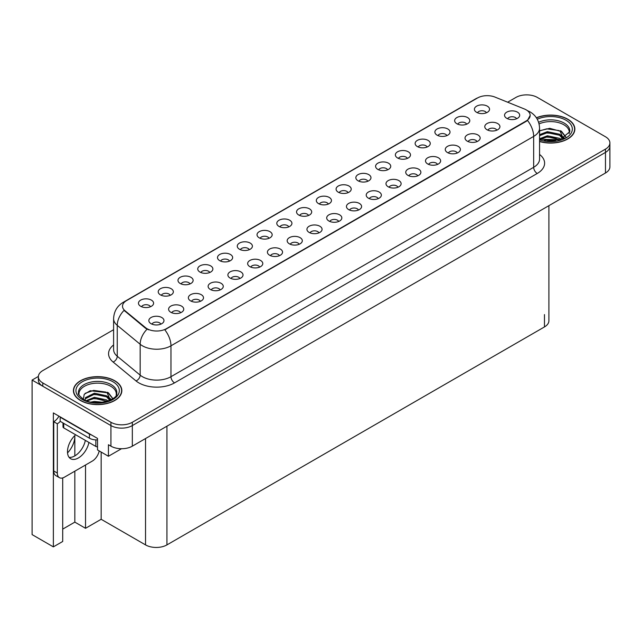 <?xml version="1.0" encoding="UTF-8"?>
<svg xmlns="http://www.w3.org/2000/svg" width="642" height="642" viewBox="0 0 642 642"><rect width="100%" height="100%" fill="white"/><g stroke="black" fill="none" stroke-linecap="round" stroke-linejoin="round"><path stroke-width="0.96" d="M229.507 261.109A4.542 2.624 0 0 0 228.287 259.833A4.542 2.624 0 0 0 223.817 259.167A4.542 2.624 0 0 0 220.647 261.109M230.43 254.473A7.568 4.366 0 0 0 220.728 253.991A7.568 4.366 0 0 0 218.224 259.416A7.568 4.366 0 0 0 219.725 260.652A7.568 4.366 0 0 0 231.931 259.416A7.568 4.366 0 0 0 230.43 254.473M486.403 112.791A4.542 2.624 0 0 0 485.183 111.515A4.542 2.624 0 0 0 480.714 110.849A4.542 2.624 0 0 0 477.544 112.791M487.326 106.155A7.568 4.366 0 0 0 477.632 105.673A7.568 4.366 0 0 0 475.12 111.098A7.568 4.366 0 0 0 476.629 112.334A7.568 4.366 0 0 0 488.827 111.098A7.568 4.366 0 0 0 487.326 106.155M477.022 141.601A4.542 2.624 0 0 0 475.802 140.325A4.542 2.624 0 0 0 471.332 139.659A4.542 2.624 0 0 0 468.162 141.601M477.945 134.964A7.568 4.366 0 0 0 468.251 134.483A7.568 4.366 0 0 0 465.739 139.908A7.568 4.366 0 0 0 467.248 141.144A7.568 4.366 0 0 0 479.446 139.908A7.568 4.366 0 0 0 477.945 134.964M249.265 249.698A4.542 2.624 0 0 0 248.053 248.422A4.542 2.624 0 0 0 243.575 247.756A4.542 2.624 0 0 0 240.413 249.698M250.187 243.069A7.568 4.366 0 0 0 240.493 242.58A7.568 4.366 0 0 0 237.989 248.013A7.568 4.366 0 0 0 239.49 249.248A7.568 4.366 0 0 0 251.688 248.013A7.568 4.366 0 0 0 250.187 243.069M417.741 175.828A4.542 2.624 0 0 0 416.522 174.552A4.542 2.624 0 0 0 412.052 173.886A4.542 2.624 0 0 0 408.882 175.828M418.664 169.199A7.568 4.366 0 0 0 408.962 168.71A7.568 4.366 0 0 0 406.458 174.134A7.568 4.366 0 0 0 407.959 175.37A7.568 4.366 0 0 0 420.165 174.134A7.568 4.366 0 0 0 418.664 169.199M367.834 181.245A4.542 2.624 0 0 0 366.614 179.969A4.542 2.624 0 0 0 362.144 179.303A4.542 2.624 0 0 0 358.982 181.245M368.757 174.616A7.568 4.366 0 0 0 359.063 174.126A7.568 4.366 0 0 0 356.559 179.551A7.568 4.366 0 0 0 358.059 180.787A7.568 4.366 0 0 0 370.257 179.551A7.568 4.366 0 0 0 368.757 174.616M299.172 244.281A4.542 2.624 0 0 0 297.952 243.005A4.542 2.624 0 0 0 293.482 242.339A4.542 2.624 0 0 0 290.312 244.281M300.095 237.652A7.568 4.366 0 0 0 290.393 237.163A7.568 4.366 0 0 0 287.889 242.596A7.568 4.366 0 0 0 289.39 243.832A7.568 4.366 0 0 0 301.596 242.596A7.568 4.366 0 0 0 300.095 237.652M427.123 147.018A4.542 2.624 0 0 0 425.903 145.742A4.542 2.624 0 0 0 421.433 145.076A4.542 2.624 0 0 0 418.263 147.018M428.045 140.381A7.568 4.366 0 0 0 418.343 139.9A7.568 4.366 0 0 0 415.839 145.325A7.568 4.366 0 0 0 417.34 146.561A7.568 4.366 0 0 0 429.546 145.325A7.568 4.366 0 0 0 428.045 140.381M358.453 210.054A4.542 2.624 0 0 0 357.233 208.778A4.542 2.624 0 0 0 352.763 208.112A4.542 2.624 0 0 0 349.601 210.054M359.376 203.426A7.568 4.366 0 0 0 349.681 202.936A7.568 4.366 0 0 0 347.178 208.369A7.568 4.366 0 0 0 348.678 209.605A7.568 4.366 0 0 0 360.876 208.369A7.568 4.366 0 0 0 359.376 203.426M387.599 169.833A4.542 2.624 0 0 0 386.38 168.557A4.542 2.624 0 0 0 381.91 167.891A4.542 2.624 0 0 0 378.74 169.833M388.522 163.204A7.568 4.366 0 0 0 378.82 162.715A7.568 4.366 0 0 0 376.316 168.148A7.568 4.366 0 0 0 377.817 169.384A7.568 4.366 0 0 0 390.023 168.148A7.568 4.366 0 0 0 388.522 163.204M318.93 232.869A4.542 2.624 0 0 0 317.71 231.593A4.542 2.624 0 0 0 313.24 230.935A4.542 2.624 0 0 0 310.078 232.869M319.852 226.241A7.568 4.366 0 0 0 310.158 225.751A7.568 4.366 0 0 0 307.654 231.184A7.568 4.366 0 0 0 309.155 232.42A7.568 4.366 0 0 0 321.353 231.184A7.568 4.366 0 0 0 319.852 226.241M446.88 135.606A4.542 2.624 0 0 0 445.66 134.33A4.542 2.624 0 0 0 441.19 133.664A4.542 2.624 0 0 0 438.021 135.606M447.803 128.978A7.568 4.366 0 0 0 438.109 128.488A7.568 4.366 0 0 0 435.605 133.921A7.568 4.366 0 0 0 437.106 135.157A7.568 4.366 0 0 0 449.304 133.921A7.568 4.366 0 0 0 447.803 128.978M378.218 198.643A4.542 2.624 0 0 0 376.998 197.367A4.542 2.624 0 0 0 372.529 196.701A4.542 2.624 0 0 0 369.359 198.643M379.141 192.014A7.568 4.366 0 0 0 369.439 191.525A7.568 4.366 0 0 0 366.935 196.958A7.568 4.366 0 0 0 368.436 198.193A7.568 4.366 0 0 0 380.642 196.958A7.568 4.366 0 0 0 379.141 192.014M170.218 295.336A4.542 2.624 0 0 0 169.006 294.06A4.542 2.624 0 0 0 164.529 293.394A4.542 2.624 0 0 0 161.367 295.336M171.141 288.707A7.568 4.366 0 0 0 161.447 288.218A7.568 4.366 0 0 0 158.943 293.643A7.568 4.366 0 0 0 160.444 294.879A7.568 4.366 0 0 0 172.642 293.643A7.568 4.366 0 0 0 171.141 288.707M269.03 238.286A4.542 2.624 0 0 0 267.81 237.01A4.542 2.624 0 0 0 263.34 236.344A4.542 2.624 0 0 0 260.171 238.286M269.953 231.658A7.568 4.366 0 0 0 260.251 231.168A7.568 4.366 0 0 0 257.747 236.601A7.568 4.366 0 0 0 259.248 237.837A7.568 4.366 0 0 0 271.454 236.601A7.568 4.366 0 0 0 269.953 231.658M180.603 312.734A4.542 2.624 0 0 0 179.383 311.458A4.542 2.624 0 0 0 174.913 310.792A4.542 2.624 0 0 0 171.743 312.734M181.525 306.106A7.568 4.366 0 0 0 171.831 305.616A7.568 4.366 0 0 0 169.319 311.049A7.568 4.366 0 0 0 170.82 312.285A7.568 4.366 0 0 0 183.026 311.049A7.568 4.366 0 0 0 181.525 306.106M328.311 204.06A4.542 2.624 0 0 0 327.091 202.784A4.542 2.624 0 0 0 322.621 202.118A4.542 2.624 0 0 0 319.459 204.06M329.234 197.431A7.568 4.366 0 0 0 319.539 196.942A7.568 4.366 0 0 0 317.036 202.374A7.568 4.366 0 0 0 318.536 203.61A7.568 4.366 0 0 0 330.734 202.374A7.568 4.366 0 0 0 329.234 197.431M220.126 289.919A4.542 2.624 0 0 0 218.906 288.643A4.542 2.624 0 0 0 214.436 287.977A4.542 2.624 0 0 0 211.266 289.919M221.049 283.291A7.568 4.366 0 0 0 211.346 282.801A7.568 4.366 0 0 0 208.843 288.234A7.568 4.366 0 0 0 210.343 289.462A7.568 4.366 0 0 0 222.549 288.234A7.568 4.366 0 0 0 221.049 283.291M279.406 255.693A4.542 2.624 0 0 0 278.195 254.417A4.542 2.624 0 0 0 273.717 253.75A4.542 2.624 0 0 0 270.555 255.693M280.329 249.064A7.568 4.366 0 0 0 270.635 248.574A7.568 4.366 0 0 0 268.131 253.999A7.568 4.366 0 0 0 269.632 255.235A7.568 4.366 0 0 0 281.83 253.999A7.568 4.366 0 0 0 280.329 249.064M348.076 192.656A4.542 2.624 0 0 0 346.857 191.372A4.542 2.624 0 0 0 342.387 190.714A4.542 2.624 0 0 0 339.217 192.656M348.999 186.019A7.568 4.366 0 0 0 339.297 185.538A7.568 4.366 0 0 0 336.793 190.963A7.568 4.366 0 0 0 338.294 192.199A7.568 4.366 0 0 0 350.5 190.963A7.568 4.366 0 0 0 348.999 186.019M239.883 278.508A4.542 2.624 0 0 0 238.672 277.232A4.542 2.624 0 0 0 234.194 276.566A4.542 2.624 0 0 0 231.032 278.508M240.806 271.879A7.568 4.366 0 0 0 231.112 271.389A7.568 4.366 0 0 0 228.608 276.822A7.568 4.366 0 0 0 230.109 278.058A7.568 4.366 0 0 0 242.307 276.822A7.568 4.366 0 0 0 240.806 271.879M407.357 158.422A4.542 2.624 0 0 0 406.137 157.146A4.542 2.624 0 0 0 401.667 156.488A4.542 2.624 0 0 0 398.505 158.422M408.28 151.793A7.568 4.366 0 0 0 398.586 151.303A7.568 4.366 0 0 0 396.082 156.736A7.568 4.366 0 0 0 397.583 157.972A7.568 4.366 0 0 0 409.781 156.736A7.568 4.366 0 0 0 408.28 151.793M338.695 221.466A4.542 2.624 0 0 0 337.475 220.19A4.542 2.624 0 0 0 333.005 219.524A4.542 2.624 0 0 0 329.836 221.466M339.618 214.829A7.568 4.366 0 0 0 329.916 214.348A7.568 4.366 0 0 0 327.412 219.773A7.568 4.366 0 0 0 328.913 221.008A7.568 4.366 0 0 0 341.119 219.773A7.568 4.366 0 0 0 339.618 214.829M288.788 226.883A4.542 2.624 0 0 0 287.576 225.607A4.542 2.624 0 0 0 283.098 224.941A4.542 2.624 0 0 0 279.936 226.883M289.711 220.246A7.568 4.366 0 0 0 280.016 219.765A7.568 4.366 0 0 0 277.513 225.19A7.568 4.366 0 0 0 279.013 226.425A7.568 4.366 0 0 0 291.211 225.19A7.568 4.366 0 0 0 289.711 220.246M496.788 130.19A4.542 2.624 0 0 0 495.568 128.914A4.542 2.624 0 0 0 491.09 128.248A4.542 2.624 0 0 0 487.928 130.19M497.711 123.561A7.568 4.366 0 0 0 488.008 123.071A7.568 4.366 0 0 0 485.504 128.504A7.568 4.366 0 0 0 487.005 129.74A7.568 4.366 0 0 0 499.211 128.504A7.568 4.366 0 0 0 497.711 123.561M259.649 267.104A4.542 2.624 0 0 0 258.429 265.82A4.542 2.624 0 0 0 253.959 265.162A4.542 2.624 0 0 0 250.789 267.104M260.572 260.467A7.568 4.366 0 0 0 250.87 259.986A7.568 4.366 0 0 0 248.366 265.411A7.568 4.366 0 0 0 249.866 266.647A7.568 4.366 0 0 0 262.072 265.411A7.568 4.366 0 0 0 260.572 260.467M150.461 306.748A4.542 2.624 0 0 0 149.241 305.464A4.542 2.624 0 0 0 144.771 304.806A4.542 2.624 0 0 0 141.601 306.748M151.384 300.111A7.568 4.366 0 0 0 141.689 299.629A7.568 4.366 0 0 0 139.178 305.054A7.568 4.366 0 0 0 140.678 306.29A7.568 4.366 0 0 0 152.884 305.054A7.568 4.366 0 0 0 151.384 300.111M209.741 272.513A4.542 2.624 0 0 0 208.53 271.237A4.542 2.624 0 0 0 204.052 270.579A4.542 2.624 0 0 0 200.89 272.513M210.664 265.884A7.568 4.366 0 0 0 200.97 265.395A7.568 4.366 0 0 0 198.466 270.828A7.568 4.366 0 0 0 199.967 272.064A7.568 4.366 0 0 0 212.165 270.828A7.568 4.366 0 0 0 210.664 265.884M160.837 324.146A4.542 2.624 0 0 0 159.625 322.87A4.542 2.624 0 0 0 155.147 322.204A4.542 2.624 0 0 0 151.985 324.146M161.76 317.517A7.568 4.366 0 0 0 152.066 317.028A7.568 4.366 0 0 0 149.562 322.461A7.568 4.366 0 0 0 151.063 323.696A7.568 4.366 0 0 0 163.261 322.461A7.568 4.366 0 0 0 161.76 317.517M516.545 118.778A4.542 2.624 0 0 0 515.325 117.502A4.542 2.624 0 0 0 510.855 116.844A4.542 2.624 0 0 0 507.686 118.778M517.468 112.149A7.568 4.366 0 0 0 507.774 111.66A7.568 4.366 0 0 0 505.262 117.093A7.568 4.366 0 0 0 506.771 118.329A7.568 4.366 0 0 0 518.969 117.093A7.568 4.366 0 0 0 517.468 112.149M308.553 215.471A4.542 2.624 0 0 0 307.333 214.195A4.542 2.624 0 0 0 302.863 213.529A4.542 2.624 0 0 0 299.694 215.471M309.476 208.843A7.568 4.366 0 0 0 299.774 208.353A7.568 4.366 0 0 0 297.27 213.786A7.568 4.366 0 0 0 298.771 215.022A7.568 4.366 0 0 0 310.977 213.786A7.568 4.366 0 0 0 309.476 208.843M200.36 301.331A4.542 2.624 0 0 0 199.148 300.055A4.542 2.624 0 0 0 194.67 299.389A4.542 2.624 0 0 0 191.509 301.331M201.283 294.694A7.568 4.366 0 0 0 191.589 294.213A7.568 4.366 0 0 0 189.085 299.637A7.568 4.366 0 0 0 190.586 300.873A7.568 4.366 0 0 0 202.784 299.637A7.568 4.366 0 0 0 201.283 294.694M466.646 124.195A4.542 2.624 0 0 0 465.426 122.919A4.542 2.624 0 0 0 460.956 122.253A4.542 2.624 0 0 0 457.786 124.195M467.569 117.566A7.568 4.366 0 0 0 457.866 117.077A7.568 4.366 0 0 0 455.363 122.51A7.568 4.366 0 0 0 456.863 123.745A7.568 4.366 0 0 0 469.069 122.51A7.568 4.366 0 0 0 467.569 117.566M397.976 187.239A4.542 2.624 0 0 0 396.756 185.963A4.542 2.624 0 0 0 392.286 185.297A4.542 2.624 0 0 0 389.116 187.239M398.899 180.603A7.568 4.366 0 0 0 389.204 180.121A7.568 4.366 0 0 0 386.701 185.546A7.568 4.366 0 0 0 388.201 186.782A7.568 4.366 0 0 0 400.399 185.546A7.568 4.366 0 0 0 398.899 180.603M189.984 283.925A4.542 2.624 0 0 0 188.764 282.649A4.542 2.624 0 0 0 184.294 281.982A4.542 2.624 0 0 0 181.124 283.925M190.907 277.296A7.568 4.366 0 0 0 181.213 276.806A7.568 4.366 0 0 0 178.701 282.239A7.568 4.366 0 0 0 180.201 283.475A7.568 4.366 0 0 0 192.407 282.239A7.568 4.366 0 0 0 190.907 277.296M457.264 153.013A4.542 2.624 0 0 0 456.045 151.729A4.542 2.624 0 0 0 451.575 151.071A4.542 2.624 0 0 0 448.405 153.013M458.187 146.376A7.568 4.366 0 0 0 448.485 145.886A7.568 4.366 0 0 0 445.981 151.319A7.568 4.366 0 0 0 447.482 152.555A7.568 4.366 0 0 0 459.688 151.319A7.568 4.366 0 0 0 458.187 146.376M437.499 164.416A4.542 2.624 0 0 0 436.279 163.14A4.542 2.624 0 0 0 431.809 162.474A4.542 2.624 0 0 0 428.639 164.416M438.422 157.788A7.568 4.366 0 0 0 428.728 157.298A7.568 4.366 0 0 0 426.224 162.731A7.568 4.366 0 0 0 427.724 163.967A7.568 4.366 0 0 0 439.922 162.731A7.568 4.366 0 0 0 438.422 157.788M526.175 109.846A13.618 7.865 0 0 0 524.353 108.963L494.982 97.086A13.618 7.865 0 0 0 477.536 97.969L126.498 300.641A13.618 7.865 0 0 0 122.51 306.202A13.618 7.865 0 0 0 124.973 310.712L145.541 327.669A13.618 7.865 0 0 0 166.326 328.72L526.175 120.961A13.618 7.865 0 0 0 530.164 115.408A13.618 7.865 0 0 0 526.175 109.846M38.376 376.437L32.1 380.064L110.93 425.574A15.135 8.739 0 0 0 132.332 425.574L605.47 152.411A15.135 8.739 0 0 0 609.9 146.232A15.135 8.739 0 0 1 605.47 152.411L132.332 425.574A15.135 8.739 0 0 1 110.93 425.574L42.797 386.235A15.135 8.739 0 0 1 38.368 380.064L38.368 376.766A15.135 8.739 0 0 0 42.797 382.945L110.93 422.276A15.135 8.739 0 0 0 132.332 422.276L605.47 149.121A15.135 8.739 0 0 0 609.9 142.941A15.135 8.739 0 0 0 605.47 136.762L537.338 97.424A15.135 8.739 0 0 0 515.935 97.424L507.645 102.206M527.21 94.872L526.063 94.872M62.707 477.921L62.707 541.479L53.358 546.872L53.358 412.926L97.52 438.422L97.52 449.954L108.434 456.261L108.434 444.729L110.93 446.166A15.135 8.739 0 0 0 132.332 446.166L605.47 173.003A15.135 8.739 0 0 0 609.9 166.832L609.9 142.941M121.482 448.726L108.434 456.261M53.358 546.872L32.1 534.601L32.1 380.064M548.902 205.665L548.902 320.751A15.135 8.739 180 0 1 544.472 326.93L166.936 544.898A15.135 8.739 180 0 1 145.533 544.898L101.155 519.282L101.155 452.056M101.155 519.282L85.53 528.302L85.53 464.993M62.707 529.12L74.833 522.123L85.53 528.302M67.538 452.875A16.146 9.317 120 0 0 74.833 436.367L74.328 436.07M74.833 522.123L74.833 471.172M74.833 455.892L74.833 436.367M539.569 141.513A24.211 13.98 0 0 0 574.855 129.082A24.211 13.98 0 0 0 567.761 119.195A24.211 13.98 0 0 0 536.391 117.775M114.749 380.738A24.211 13.98 0 0 0 88.363 377.713A24.211 13.98 0 0 0 73.413 390.625A24.211 13.98 0 0 0 80.507 400.512A24.211 13.98 0 0 0 106.893 403.537A24.211 13.98 0 0 0 121.844 390.625A24.211 13.98 0 0 0 114.749 380.738M530.164 115.408L527.491 120.415L526.175 121.37L164.793 329.811A17.655 10.192 60 0 1 170.965 345.813A20.175 11.652 180 0 1 142.428 345.813A20.175 11.652 180 0 1 140.165 344.256L117.253 325.358A20.175 11.652 180 0 1 113.602 318.681L113.602 349.569A20.175 11.652 0 0 0 117.253 356.254L140.165 375.145A20.175 11.652 0 0 0 142.428 376.702A20.175 11.652 0 0 0 170.965 376.702L533.663 167.305A20.175 11.652 0 0 0 539.569 159.064L539.569 128.175A20.175 11.652 180 0 1 533.663 136.409A17.655 10.192 -120 0 0 527.491 120.415M148.599 329.811L145.541 328.263L124.058 310.375A17.655 11.813 129.5 0 0 117.253 325.358L117.253 356.254A5.048 3.371 -50.5 0 1 113.12 362.04A25.223 14.565 180 0 1 113.602 344.955M113.602 329.707L42.797 370.586A15.135 8.739 0 0 0 38.368 376.766M75.668 434.786A15.384 8.884 120 0 0 67.875 448.14A15.384 8.884 120 0 0 70.668 458.733A15.384 8.884 120 0 0 78.364 457.971A15.384 8.884 120 0 0 88.909 442.434M85.338 440.372A15.384 8.884 -60 0 1 74.801 455.908A15.384 8.884 -60 0 1 69.095 457.337M99.189 450.917A10.087 5.826 -60 0 1 92.279 461.1L64.457 477.166A10.087 5.826 -60 0 1 59.409 477.664A10.087 5.826 -60 0 1 57.323 473.042L57.323 423.784L53.751 421.722A10.087 5.826 120 0 0 58.936 416.152M60.252 421.361A10.087 5.826 -60 0 1 57.323 423.784M59.409 477.664L55.838 475.602A10.087 5.826 -60 0 1 53.751 470.987L53.751 421.722M91.702 435.067A10.087 5.826 180 0 1 89.423 434.08L60.171 417.196A10.087 5.826 0 0 0 60.476 417.035M89.423 434.08L89.423 438.197A10.087 5.826 0 0 0 97.52 439.874M60.171 417.196L60.171 421.312L89.423 438.197M539.079 123.914A18.666 10.778 180 0 1 563.837 124.757A18.666 10.778 180 0 1 569.197 133.544M563.291 138.552L560.121 131.193L549.745 128.328L539.569 130.775M536.479 117.919A23.963 13.835 180 0 1 567.584 119.3A23.963 13.835 180 0 1 574.606 129.082A23.963 13.835 180 0 1 539.569 141.352M544.119 140.518L547.377 139.892L555.836 140.75M547.08 140.959L552.834 141.071M539.569 138.784L547.377 135.775L559.559 138.343L561.028 139.475M540.042 139.402L547.377 136.802L560.129 139.771M539.569 134.668L547.377 131.658L559.559 134.226L563.098 138.648M539.569 135.695L547.377 132.685L559.559 135.261L562.785 138.784M539.569 130.912L546.671 128.849L559.062 130.559M560.185 131.08L561.493 131.827L565.795 137.131M542.988 133.68L546.671 132.966L556.526 133.777M561.75 136.112L564.109 138.15M542.988 137.797L546.671 137.083L556.526 137.894M548.396 141.071L551.606 141.128M560.418 130.687L561.493 131.313L565.891 137.067M560.297 134.748L564.406 137.99M79.07 395.087A18.666 10.778 180 0 1 89.559 384.205A18.666 10.778 180 0 1 110.825 386.299A18.666 10.778 180 0 1 116.178 395.087M110.28 400.102L107.11 392.735L90.281 390.721L84.222 394.308L83.348 399.236M114.573 380.842A23.963 13.835 180 0 1 121.587 390.625A23.963 13.835 180 0 1 106.797 403.409A23.963 13.835 180 0 1 80.683 400.407A23.963 13.835 180 0 1 73.661 390.625A23.963 13.835 180 0 1 88.46 377.841A23.963 13.835 180 0 1 114.573 380.842M91.108 402.061L94.366 401.443L102.824 402.293M94.069 402.502L99.823 402.614M86.245 400.648L94.366 397.318L106.548 399.894L108.008 401.025M87.031 400.945L94.366 398.353L107.118 401.314M85.105 400.159L85.442 397.663L94.366 393.201L106.548 395.777L110.079 400.191M85.057 399.902L85.442 398.698L94.366 394.236L106.548 396.804L109.774 400.327M63.004 422.942L63.004 426.874A2.52 1.453 0 0 0 63.743 427.901L95.843 446.439A2.52 1.453 0 0 0 97.52 446.864M85.201 393.297L93.66 390.392L106.05 392.101M107.174 392.631L108.474 393.369L112.783 398.674M89.976 395.223L93.66 394.509L103.506 395.32M108.731 397.655L111.09 399.693M89.976 399.348L93.66 398.634L103.506 399.436M95.377 402.614L98.587 402.67M107.399 392.238L108.474 392.856L112.88 398.61M107.286 396.291L111.387 399.533M605.47 173.003L605.47 149.121M132.332 446.166L132.332 422.276M110.93 446.166L110.93 422.276M166.936 544.898L166.936 426.192M544.472 326.93L544.472 314.572M145.533 544.898L145.533 438.55M124.973 310.712L124.973 311.306M145.541 327.669L145.541 328.263M166.326 328.72L166.326 329.121M526.175 120.961L526.175 121.37M174.536 382.881A5.048 2.913 60 0 1 170.965 376.702L170.965 345.813L533.663 136.409L533.663 167.305A5.048 2.913 60 0 0 537.234 173.476L174.536 382.881A25.223 14.565 180 0 1 138.865 382.881A25.223 14.565 180 0 1 136.032 380.939L113.12 362.04M527.459 110.609A17.655 8.266 112 0 0 527.218 110.52L530.003 111.852C536.046 115.48 539.232 120.921 539.569 128.175M124.997 301.668A17.655 10.192 -120 0 0 123.168 302.358C117.133 305.985 113.947 311.426 113.602 318.681M123.168 302.358L476.051 98.619A17.655 10.192 60 0 1 477.391 98.057M147.05 329.202A17.655 11.813 129.5 0 0 140.165 344.256L140.165 375.145A5.048 3.371 -50.5 0 1 136.032 380.939M539.569 154.449A25.223 14.565 180 0 1 537.234 173.476M42.797 382.945L42.797 386.235M57.323 473.042L53.751 470.987M538.614 122.301A19.18 11.075 180 0 1 564.206 123.103A19.18 11.075 180 0 1 569.775 131.722L560.009 139.812L539.569 139.226M537.266 119.219A21.692 12.527 180 0 1 565.979 120.223A21.692 12.527 180 0 1 567.769 136.762A21.692 12.527 180 0 1 539.569 139.852M78.493 393.273A19.18 11.075 180 0 1 89.655 382.407A19.18 11.075 180 0 1 111.194 384.646A19.18 11.075 180 0 1 116.756 393.273C118.513 399.749 94.703 407.052 83.548 399.356C79.247 395.737 77.562 393.715 78.493 393.273M112.968 381.773A21.692 12.527 180 0 1 112.968 399.485A21.692 12.527 180 0 1 82.288 399.485A21.692 12.527 180 0 1 82.288 381.773A21.692 12.527 180 0 1 112.968 381.773M95.843 446.439L95.843 439.89M63.743 427.901L63.743 423.367M476.051 98.619L479.293 97.119M574.606 129.082L574.606 131.088M121.587 390.625L121.587 392.639M73.661 390.625L73.661 392.639"/></g></svg>
